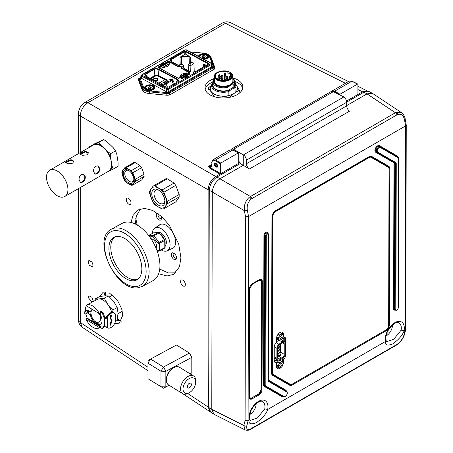 <?xml version="1.0" encoding="UTF-8"?>
<svg xmlns="http://www.w3.org/2000/svg" width="453" height="453" viewBox="0 0 453 453"><rect width="100%" height="100%" fill="white"/><g stroke="black" fill="none" stroke-linecap="round" stroke-linejoin="round"><path stroke-width="0.68" d="M180.594 281.59A3.477 1.937 -118.3 0 0 182.044 285.101A3.477 1.937 -118.3 0 0 184.614 286.126A3.477 1.937 -118.3 0 0 185.339 284.529A3.477 1.937 -118.3 0 0 183.895 281.019A3.477 1.937 -118.3 0 0 181.319 279.999A3.477 1.937 -118.3 0 0 180.594 281.59M126.291 199.801A3.477 1.937 -118.3 0 0 127.735 203.312A3.477 1.937 -118.3 0 0 130.311 204.337A3.477 1.937 -118.3 0 0 131.036 202.74A3.477 1.937 -118.3 0 0 129.586 199.229A3.477 1.937 -118.3 0 0 127.016 198.21A3.477 1.937 -118.3 0 0 126.291 199.801M93.092 265.152L92.372 266.794L89.292 265.288L88.159 262.094L88.879 260.458L91.959 261.964L93.092 265.152M130.985 222.429L133.04 215.452L138.069 209.949L144.535 208.363L152.78 210.481L161.568 216.5L169.354 225.266L178.697 244.008L180.911 257.706L179.473 266.823L173.561 274.388L167.021 275.973L158.669 273.765M140.515 208.895L136.347 216.075L135.311 223.997M159.75 269.127L168.397 272.927L175.707 272.791M214.416 78.471A18.93 10.544 -1.7 0 0 210.503 80.226A18.93 10.544 -1.7 0 0 204.96 87.973A18.93 10.544 -1.7 0 0 216.783 97.333A18.93 10.544 -1.7 0 0 237.264 94.592A18.93 10.544 -1.7 0 0 242.808 86.846A18.93 10.544 -1.7 0 0 232.802 77.927M212.814 81.993A18.93 10.544 -1.7 0 0 210.588 83.097A18.93 10.544 -1.7 0 0 205.181 89.405M99.751 296.545L102.588 292.831L109.513 293.085L117.31 300.039L121.71 308.861L122.746 315.305L119.292 323.153L114.547 323.685M116.636 320.101L121.262 321.245M92.004 302.253L88.159 297.423L88.879 295.781L91.959 297.287L93.092 300.481L92.627 301.919M105.204 292.089L103.867 295.9M351.868 81.246L349.212 81.098L352.123 81.212A0.544 0.311 116.5 0 0 351.868 81.246L334.659 91.183L339.954 94.241L357.542 84.082L351.868 81.246M357.927 84.303L357.542 84.082L357.927 84.303L357.927 94.026L358.306 94.247L362.519 91.812L367.689 91.155L357.927 86.274M331.664 91.347L332.168 90.945L334.659 91.183A0.544 0.334 120 0 0 334.274 91.846L332.762 91.415M337.932 93.958L334.274 91.846M339.954 94.241L339.569 94.904M346.534 101.047L358.306 94.247L357.927 94.054M80.272 187.559L80.272 322.491A6.506 3.754 180 0 1 78.522 319.926L78.522 319.926C78.528 323.006 79.773 325.458 82.265 327.281L80.272 322.491L147.984 367.241M222.315 23.103C224.982 21.568 227.729 21.421 230.554 22.667L225.407 23.335A6.506 3.754 60 0 0 222.315 23.103L84.824 102.486A6.506 3.754 60 0 1 87.916 102.718C83.222 105.894 80.674 110.306 80.272 115.957A6.506 3.754 180 0 1 78.522 113.397L78.522 153.601M210.288 411.89L208.131 406.992L208.131 189.779C208.567 184.144 211.115 179.728 215.775 176.54L219.988 174.105L209.875 168.267A0.544 0.334 120 0 0 210.26 167.604L220.373 173.442L219.988 174.105L240.05 162.525M268.318 381.075L268.657 380.877M238.725 162.876L239.11 163.069L238.725 162.848L238.725 153.125L238.346 152.904L220.753 163.057L220.373 163.72L220.373 173.442M211.885 162.219A0.544 0.311 0 0 0 211.868 162.65L211.868 164.66M211.727 162.44L212.967 159.762L215.458 160.005A0.544 0.334 120 0 0 215.073 160.662C213.131 159.773 212.066 160.436 211.868 162.65M238.725 153.125L232.666 150.068L230.011 149.92L232.921 150.034A0.544 0.311 116.5 0 0 232.666 150.068L215.458 160.005L220.753 163.057M209.875 168.267L208.335 166.494L210.804 166.744L211.727 164.513A0.544 0.311 0 0 0 211.868 164.728C211.834 166.296 211.296 167.259 210.26 167.604L208.335 166.494L211.727 164.535A0.544 0.311 0 0 1 211.868 164.303M217.548 166.138C218.12 164.207 213.765 161.511 214.337 164.15C213.765 166.075 218.12 168.771 217.548 166.138M139.507 78.001A4.162 2.316 -1.7 0 0 138.459 80.09L142.095 89.711A9.202 5.125 -1.7 0 0 149.213 93.539L166.619 95.209A4.162 2.316 -1.7 0 0 170.413 94.501L213.674 69.524A4.162 2.316 -1.7 0 0 214.807 67.389L211.172 57.763A9.202 5.125 -1.7 0 0 209.563 55.793M214.575 68.76L213.776 66.648M214.869 69.547L214.807 67.389M242.672 88.29A18.93 10.544 -1.7 0 0 234.609 81.342M165.22 179.133L167.253 178.827L173.912 182.955L175.832 185.464L179.161 194.428L179.161 197.078L175.832 201.919L174.841 202.389M140.764 180.447L141.721 179.977L143.986 176.681L143.986 174.031L141.721 167.933L139.801 165.419L135.266 162.61L133.256 162.882M152.638 198.029A9.281 5.357 60 0 1 152.638 190.453A9.281 5.357 60 0 1 158.329 189.954A9.281 5.357 60 0 1 164.003 197.015A9.281 5.357 60 0 1 164.881 201.302A9.281 5.357 60 0 1 160.022 205.821A9.281 5.357 60 0 1 152.638 198.029M158.918 190.322A7.684 4.434 -120 0 0 155.707 190.164A7.684 4.434 -120 0 0 154.745 197.293A7.684 4.434 -120 0 0 163.386 203.465A7.684 4.434 -120 0 0 164.852 200.605M162.027 189.983A12.605 7.276 60 0 1 163.85 192.248L167.367 201.308A12.605 7.276 60 0 1 167.367 203.731L165.413 206.347A11.58 6.687 -120 0 0 165.413 196.891A11.58 6.687 -120 0 0 158.318 188.063A11.58 6.687 -120 0 0 151.228 188.697L153.176 186.087A12.605 7.276 60 0 1 155 185.923L162.027 189.983L174.048 183.04M163.85 192.248L175.787 185.351M149.666 193.516A12.605 7.276 60 0 1 149.666 191.087L151.228 188.697A11.58 6.687 -120 0 0 151.228 198.154A11.58 6.687 -120 0 0 158.318 206.981L155 204.841A12.605 7.276 60 0 1 153.176 202.576L149.666 193.516M163.85 208.737A12.605 7.276 60 0 1 162.027 208.895L158.318 206.981A11.58 6.687 -120 0 0 165.413 206.347L163.85 208.737L175.951 201.749M153.176 186.087L166.325 178.499M155 185.923L167.27 178.839M167.367 201.308L179.184 194.484M167.367 203.731L179.292 196.851M121.948 171.545A9.553 5.515 -120 0 0 121.88 172.599A9.553 5.515 -120 0 0 121.948 173.731L124.473 180.237A9.553 5.515 -120 0 0 126.11 182.276L128.544 183.788A8.862 5.113 -120 0 0 133.969 183.301A8.862 5.113 -120 0 0 134.807 180.169A8.862 5.113 -120 0 0 133.969 176.07A8.862 5.113 -120 0 0 128.544 169.32L126.11 167.808A9.553 5.515 -120 0 0 124.473 167.955L121.948 171.545M123.216 173.476A7.537 4.354 60 0 1 128.544 170.396A7.537 4.354 60 0 1 133.873 179.631A7.537 4.354 60 0 1 128.544 182.706A7.537 4.354 60 0 1 123.216 173.476M128.952 170.651A6.433 3.715 -120 0 0 126.177 170.492A6.433 3.715 -120 0 0 124.779 173.476A6.433 3.715 -120 0 0 127.627 179.994A6.433 3.715 -120 0 0 132.61 181.63A6.433 3.715 -120 0 0 133.856 179.15M135.39 180.402A9.553 5.515 -120 0 0 135.322 179.269L132.797 172.763A9.553 5.515 -120 0 0 131.16 170.724L128.544 169.32A8.862 5.113 -120 0 0 123.12 169.801A8.862 5.113 -120 0 0 123.12 177.038A8.862 5.113 -120 0 0 128.544 183.788L131.16 185.192A9.553 5.515 -120 0 0 132.797 185.045L135.322 181.455A9.553 5.515 -120 0 0 135.39 180.402M131.432 173.046A6.183 3.567 -120 0 0 133.023 175.804M131.16 170.724L140.051 165.588M141.613 167.672L132.797 172.763M135.322 179.269L144.054 174.229M144.15 176.359L135.322 181.455M132.797 185.045L141.812 179.841M124.473 167.955L134.303 162.276M135.192 162.565L126.11 167.808M190.084 373.821L191.806 372.898L190.141 373.861M169.065 385.237L163.499 388.232L168.986 385.186M191.806 372.898L191.806 357.355L165.86 371.324L165.86 386.868L160.968 386.766L160.968 371.222L147.984 363.187L147.984 378.731L163.499 388.232M165.86 371.324L160.968 371.222L163.499 367.038L189.445 353.068L176.46 345.027L148.154 360.362L147.984 363.187L150.515 358.997L163.499 367.038L165.86 371.324M166.478 378.697A8.669 5.176 -58.2 0 1 172.989 368.181M189.445 353.068L191.806 357.355M46.75 179.852A15.142 8.743 -120 0 0 54.173 193.459A15.142 8.743 -120 0 0 64.802 196.489A15.142 8.743 -120 0 0 67.712 186.902A15.142 8.743 -120 0 0 60.289 173.295A15.142 8.743 -120 0 0 49.66 170.266A15.142 8.743 -120 0 0 46.75 179.852M64.802 196.489L108.397 171.325A15.142 8.743 -120 0 0 111.308 161.732L110.679 157.893L110.657 153.663L107.089 151.189L101.251 145.6L98.913 142.423L89.694 146.613L89.677 147.163M99.836 168.357C99.892 170.73 98.935 172.548 96.965 173.793L95.124 174.133L93.714 171.885C93.375 169.411 94.037 167.502 95.713 166.155L97.882 165.928L99.836 168.357M85.306 176.744C85.362 179.122 84.405 180.934 82.435 182.185L80.594 182.519L79.184 180.277C78.845 177.803 79.507 175.889 81.183 174.547L83.352 174.32L85.306 176.744M94.887 174.026L96.461 173.624C98.443 172.378 99.405 170.566 99.354 168.193L97.633 165.86M88.431 153.08L85.475 151.942L81.308 153.42L80.039 154.462M73.896 161.466L70.945 160.334L66.772 161.812L65.509 162.854M80.357 182.417L81.931 182.015C83.913 180.77 84.875 178.958 84.824 176.585L83.103 174.246M72.661 163.188L73.879 161.149L71.098 159.694L66.67 161.172L65.34 162.548L68.08 163.743L72.661 163.188M87.191 154.796L88.414 152.763L85.628 151.302L81.2 152.78L79.875 154.162L82.616 155.356L87.191 154.796M91.398 145.911A15.753 9.094 -120 0 0 91.081 146.347M108.188 171.444L113.182 169.094L111.936 165.571L111.308 161.732A15.142 8.743 -120 0 0 104.173 148.391A15.142 8.743 -120 0 0 93.692 144.869A15.142 8.743 -120 0 0 93.256 145.096L49.66 170.266M101.251 145.6A15.753 9.094 -120 0 0 95.979 143.828M110.679 157.893A15.753 9.094 -120 0 0 107.089 151.189M110.255 170.504A15.753 9.094 -120 0 0 111.936 165.571M89.694 146.613L94.586 143.788L103.805 139.592L107.367 142.066L113.21 147.655L115.549 150.838L116.795 154.36L118.052 162.038L118.08 166.268L113.182 169.094M110.657 153.663L115.549 150.838M98.913 142.423L103.805 139.592M249.507 197.066A2.163 1.127 52.8 0 1 251.115 199.11C247.995 201.913 246.726 205.588 247.304 210.13A2.163 0.923 168.8 0 1 244.343 210.611C243.867 205.073 245.588 200.56 249.507 197.066L395.418 112.74L396.364 112.282L401.505 112.644C402.796 112.627 405.582 118.539 405.073 118.59L406.25 125.079L405.775 329.178L404.546 334.342A2.163 1.529 -166.4 0 1 403.929 335.124L405.135 330.129L405.746 329.388M405.141 330.129L405.616 125.894L404.433 119.411A2.163 0.906 -10.3 0 0 405.073 118.59M245.158 429.959L243.839 425.463A2.163 1.506 14.4 0 0 246.794 425.837C246.2 429.104 247.463 430.14 250.577 428.94L397.06 344.371C400.526 341.766 402.813 338.685 403.929 335.124M386.092 340.039L385.52 341.443A13.46 7.752 -59.9 0 1 385.282 339.133A13.46 7.752 -59.9 0 1 394.829 322.661A13.46 7.752 -59.9 0 1 404.319 328.142A13.46 7.752 -59.9 0 1 404.07 330.735L401.137 330.152A11.297 6.506 120.1 0 0 401.313 328.165A11.297 6.506 120.1 0 0 398.855 322.932C396.177 319.994 385.248 330.311 385.916 338.249L386.092 340.039M386.115 340.367L386.403 341.755L393.77 339.223L401.137 330.152M249.733 418.765L249.161 420.169A13.46 7.752 -59.9 0 1 248.924 417.859A13.46 7.752 -59.9 0 1 258.465 401.386A13.46 7.752 -59.9 0 1 267.961 406.868A13.46 7.752 -59.9 0 1 267.712 409.461L264.779 408.878A11.297 6.506 120.1 0 0 264.954 406.89A11.297 6.506 120.1 0 0 262.497 401.658C259.818 398.719 248.89 409.036 249.558 416.975L249.733 418.765M249.756 419.093L250.045 420.48L257.412 417.949L264.779 408.878M250.577 428.94A2.163 1.427 -115.1 0 1 250.011 429.614L250.011 429.614C248.737 430.373 247.1 430.48 245.101 429.931L213.924 414.252L211.772 409.353L243.839 425.463L245.09 420.605L248.091 420.797L249.161 420.169M267.712 409.461L385.52 341.443M404.07 330.735L405.135 330.129M346.681 102.129L363.895 92.186L369.206 91.602L372.626 93.465L401.505 112.644M396.364 112.282A2.163 1.353 67.9 0 1 397.598 114.535L396.851 114.903A2.163 1.251 -120 0 0 395.418 112.74L367.009 93.867L346.67 105.611M367.009 93.867L372.349 93.301M213.924 414.252L210.894 412.366L208.765 407.479L209.275 190.26C209.773 184.665 212.332 180.254 216.942 177.027L240.294 163.55L239.58 162.01L238.725 161.438M208.765 407.479L211.772 409.353L212.281 192.004C212.819 186.426 215.373 182.021 219.948 178.776L250.413 196.46A2.163 1.251 -120 0 1 251.84 198.624L251.115 199.11M231.03 149.609L231.579 149.043L233.572 149.247L243.267 154.875L243.244 165.322L219.948 178.771L216.942 177.027M346.67 105.877L346.681 102.236C346.511 100.062 345.565 98.295 343.838 96.942L243.38 154.937C245.232 156.223 246.245 157.944 246.426 160.119L246.421 163.754L346.67 105.877C346.839 108.052 347.785 109.819 349.512 111.172L249.467 168.935L240.294 163.55M343.736 96.874L333.334 91.648L331.2 91.529L231.579 149.043M249.467 168.935C247.615 167.655 246.596 165.928 246.421 163.754M245.09 420.605L245.566 216.806L248.572 216.562L248.097 420.797L246.794 425.837M247.304 210.13L248.572 216.562L405.616 125.894L406.25 125.079M389.014 169.043L389.014 168.692A4.87 2.803 120.1 0 0 388.017 166.466L371.086 156.693A0.544 0.442 -60 0 0 371.743 156.449L388.668 166.217A5.408 3.114 -59.9 0 1 389.778 168.692L389.416 324.484A5.408 3.114 -59.9 0 1 385.582 331.098A0.544 0.311 -120 0 0 385.203 330.435M385.582 331.098L292.321 384.942A5.408 3.114 -59.9 0 1 289.62 385.214L272.695 375.441A5.408 3.114 -59.9 0 1 271.579 372.972L271.942 217.18A0.544 0.311 0.1 0 0 272.1 216.959C272.332 214.354 273.521 212.304 275.667 210.809A0.544 0.311 -120 0 0 275.781 210.56L369.042 156.715A0.544 0.311 -120 0 1 368.929 156.965L371.086 156.693L388.017 166.466A4.87 2.803 120.1 0 0 388.011 166.466L388.011 166.466A0.544 0.442 -60 0 0 388.668 166.217M271.579 372.972A0.544 0.311 0.1 0 0 271.738 372.751L272.576 374.75A4.87 2.803 120.1 0 0 272.581 374.75L289.507 384.523A4.87 2.803 120.1 0 0 291.936 384.28L292.208 384.121M283.165 396.675A3.777 2.174 -59.9 0 1 281.908 396.59A0.544 0.442 120 0 1 282.553 396.341L283.346 396.777A3.216 1.852 -59.9 0 1 283.346 396.777A0.544 0.442 -60 0 0 283.991 396.528A2.678 1.54 120.1 0 0 286.053 395.809A2.678 1.54 120.1 0 0 287.225 393.119A2.678 1.54 120.1 0 0 286.675 391.896L268.72 381.528A2.735 1.574 -59.9 0 1 268.159 380.282A0.544 0.311 0.1 0 0 268.318 380.061L268.657 234.603L268.08 233.42L267.315 232.95A2.152 1.24 120.1 0 0 265.651 233.51A2.152 1.24 120.1 0 0 264.694 235.685L264.348 385.095A2.152 1.24 120.1 0 0 264.79 386.081L282.553 396.341A3.233 1.863 120.1 0 0 282.576 396.352A3.233 1.863 120.1 0 0 282.729 396.42M268.72 381.528A0.544 0.442 -60 0 0 268.618 380.843L286.568 391.211A3.216 1.852 -59.9 0 1 286.59 391.222L268.476 380.741M286.675 391.896A0.544 0.442 -60 0 0 286.568 391.211L287.383 392.898C286.828 395.786 285.486 397.083 283.363 396.783L264.79 386.081A0.544 0.442 120 0 0 264.144 386.33A2.695 1.552 -59.9 0 1 263.589 385.101A0.544 0.311 -179.9 0 1 264.348 385.095L265.135 385.543A0.544 0.311 0.1 0 0 265.894 385.537A1.597 0.917 120.1 0 0 266.222 386.267L283.991 396.528M268.21 380.248A2.191 1.263 120.1 0 0 268.601 380.837A2.191 1.263 120.1 0 0 268.618 380.843L268.601 380.837M258.725 393.889A3.771 2.169 -59.9 0 1 258.38 394.116L251.653 398L258.606 394.252A3.777 2.174 120.1 0 0 261.285 389.631L261.54 281.466A3.777 2.174 120.1 0 0 260.741 279.728L259.139 279.954A0.544 0.311 -120 0 0 259.252 279.705A4.315 2.486 -59.9 0 1 262.298 281.466L262.044 389.631A0.544 0.311 -179.9 0 1 261.285 389.631L261.053 389.501A3.771 2.169 -59.9 0 1 261.03 389.92L261.285 281.766L260.622 280.288L259.003 280.452L252.281 284.331L249.988 288.284L249.733 396.454L249.371 396.239M258.357 394.104A0.544 0.311 60 0 0 258.38 394.116L258.606 394.252A0.544 0.311 -120 0 1 258.98 394.914L252.259 398.799A0.544 0.311 -120 0 0 251.879 398.136A3.777 2.174 120.1 0 1 249.971 398.312L249.371 396.817A0.544 0.311 0.1 0 1 249.212 397.038L249.467 288.872A4.315 2.486 -59.9 0 1 252.525 283.589L259.252 279.705M261.245 281.307A0.544 0.311 -179.9 0 1 261.307 281.336L261.053 389.501A0.544 0.311 0.1 0 0 261.03 389.489M260.628 279.677A3.771 2.169 -59.9 0 1 261.307 281.336L261.54 281.466A0.544 0.311 0.1 0 0 262.298 281.466M251.602 397.96A0.544 0.311 60 0 0 251.653 398A3.771 2.169 -59.9 0 1 249.869 398.238M249.405 397.292A3.228 1.857 120.1 0 0 250.073 397.638M395.254 310.016A2.695 1.552 -59.9 0 1 393.606 308.787L393.951 163.329A1.631 0.94 120.1 0 0 393.612 162.587A0.544 0.442 120 0 1 394.263 162.333A2.174 1.251 -59.9 0 1 394.705 163.329L394.365 308.787A2.152 1.24 120.1 0 0 394.823 309.778L395.611 310.209A2.135 1.229 -59.9 0 1 395.158 309.229L395.497 163.771A2.191 1.263 120.1 0 0 395.05 162.769L377.094 152.406A0.544 0.442 -60 0 0 377.745 152.157L395.695 162.519A2.735 1.574 -59.9 0 1 396.256 163.771L395.916 309.229A1.597 0.917 120.1 0 0 397.043 309.875A1.597 0.917 120.1 0 0 398.17 307.927L398.521 158.51A1.597 0.917 120.1 0 0 398.193 157.786A0.544 0.442 -60 0 0 398.091 157.095A2.135 1.229 -59.9 0 1 398.102 157.106A2.135 1.229 -59.9 0 1 398.527 158.074L398.527 158.51A0.544 0.311 0.1 0 0 398.527 158.074L398.402 158.001M393.951 163.329A0.544 0.311 -179.9 0 1 394.705 163.329L395.497 163.771A0.544 0.311 0.1 0 0 396.256 163.771M283.057 364.376A4.983 2.871 120.1 0 0 283.459 362.27L283.47 359.637A4.456 2.565 120.1 0 0 285.69 354.886L285.73 339.32A4.456 2.565 120.1 0 0 284.812 337.287A4.456 2.565 120.1 0 0 283.521 337.128L283.527 334.495A4.983 2.871 120.1 0 0 282.502 332.219A4.983 2.871 120.1 0 0 280.011 332.468A4.983 2.871 120.1 0 0 276.477 338.567A3.771 2.174 120.1 0 0 277.072 339.263A3.771 2.174 120.1 0 0 277.859 339.439M387.836 166.364A4.87 2.803 -59.9 0 1 388.731 167.808M289.178 383.714A0.544 0.442 120 0 0 289.291 384.399L272.547 374.733M272.196 374.41A0.544 0.442 120 0 1 272.253 373.935L272.253 373.935A4.326 2.492 120.1 0 1 271.817 373.549A4.326 2.492 120.1 0 0 272.253 373.935L273.227 374.501M282.338 338.414L283.833 339.28L283.827 341.183M283.833 339.28A3.245 1.869 120.1 0 0 283.165 337.802A3.245 1.869 120.1 0 0 282.74 337.661M278.855 340.016L276.472 341.879M274.218 360.367A3.245 1.869 120.1 0 0 274.699 360.916A3.245 1.869 120.1 0 0 275.922 360.945L278.131 360.118M281.404 333.334A3.771 2.174 120.1 0 0 280.86 332.734A3.771 2.174 120.1 0 0 279.801 332.598L281.851 333.782L279.705 335.022L278.17 334.133M281.336 361.109A3.771 2.174 120.1 0 0 278.844 360.73A3.771 2.174 120.1 0 0 276.421 364.076M276.477 338.567L276.472 342.253A4.456 2.565 120.1 0 0 274.246 346.998L274.218 360.463A4.456 2.565 120.1 0 0 275.13 362.496A4.456 2.565 120.1 0 0 276.421 362.655L276.415 366.335A3.771 2.174 120.1 0 0 277.797 367.207M277.666 348.402A0.657 0.379 -59.9 0 1 277.859 348.725L277.666 349.116M280.35 355.429A0.657 0.379 -59.9 0 1 279.688 355.146A0.657 0.379 -59.9 0 1 280.515 355.146M280.447 354.535L278.805 353.583A0.657 0.379 120.1 0 0 278.142 354.722L279.784 355.673M280.469 349.291L280.124 349.49A0.657 0.379 -59.9 0 1 280.13 348.414A0.657 0.379 -59.9 0 1 280.594 348.68L280.594 349.082M280.526 348.991A0.657 0.379 -59.9 0 1 280.362 349.28M280.458 348.385L278.822 347.428A0.657 0.379 120.1 0 0 278.159 348.567L279.801 349.518M277.706 354.58L277.655 354.546A0.657 0.379 -59.9 0 1 277.649 355.424M277.678 357.961L279.371 358.94A2.961 1.704 -59.9 0 1 278.255 358.918A2.961 1.704 -59.9 0 1 277.644 357.564L277.666 348.21A2.961 1.704 -59.9 0 1 279.405 344.835L281.755 343A2.961 1.704 -59.9 0 1 282.117 342.751A2.961 1.704 -59.9 0 1 283.595 342.61A2.961 1.704 -59.9 0 1 284.201 343.957L282.123 342.751M282.474 341.596A3.528 2.033 120.1 0 0 282.038 341.89L278.98 344.28A3.528 2.033 120.1 0 0 276.908 348.306L276.885 358.346A3.528 2.033 120.1 0 0 277.61 359.959A3.528 2.033 120.1 0 0 278.94 359.988L281.998 358.844A3.528 2.033 120.1 0 0 284.937 354.32L284.965 343.034A3.528 2.033 120.1 0 0 284.241 341.42A3.528 2.033 120.1 0 0 282.474 341.596M280.475 346.217L280.13 346.415A0.657 0.379 -59.9 0 1 280.135 345.339A0.657 0.379 -59.9 0 1 280.6 345.605L280.6 346.001M280.537 345.916A0.657 0.379 -59.9 0 1 280.367 346.2M280.464 352.366L280.118 352.564A0.657 0.379 -59.9 0 1 280.124 351.494A0.657 0.379 -59.9 0 1 280.588 351.76L280.588 352.157M280.52 352.072A0.657 0.379 -59.9 0 1 280.356 352.355M280.452 351.46L278.81 350.509A0.657 0.379 120.1 0 0 278.153 351.647L279.79 352.598M277.712 351.505L277.661 351.471A0.657 0.379 -59.9 0 1 277.848 351.8L277.661 352.196M280.583 352.185L284.178 354.269A2.961 1.704 -59.9 0 1 281.721 358.063L277.91 355.854A2.961 1.704 120.1 0 0 278.935 355.18M279.75 354.133A2.961 1.704 120.1 0 0 280.35 352.434M280.373 351.415L280.379 349.342M280.384 348.34L280.39 346.268M280.39 345.26L280.39 344.065M284.178 354.269L284.201 343.957M279.371 358.94L281.721 358.063M387.105 332.683L387.1 335.305A8.703 5.011 120.1 0 0 392.485 324.999M386.205 335.645L387.1 335.305M250.747 411.409L250.741 414.031A8.703 5.011 120.1 0 0 256.126 403.725M249.846 414.37L250.741 414.031M260.622 280.288L259.575 279.744M249.733 396.454C249.863 397.983 250.622 398.419 252.015 397.768L258.737 393.884L261.03 389.931M280.905 338.385A1.54 0.889 120.1 0 0 281.913 337.026A1.54 0.889 120.1 0 0 281.681 335.798A1.54 0.889 120.1 0 0 280.911 335.871A1.54 0.889 120.1 0 0 279.903 337.23A1.54 0.889 120.1 0 0 280.135 338.459A1.54 0.889 120.1 0 0 280.905 338.385M283.148 335.254L282.23 333.816L280.067 332.559M277.819 334.614L279.325 335.492L278.923 336.953A3.245 1.869 120.1 0 0 280.905 339.773A3.245 1.869 120.1 0 0 282.893 337.304L283.204 335.792M283.295 335.843A3.584 2.061 120.1 0 0 283.295 335.339M279.184 340.022L279.694 340.316L281.84 339.076A3.584 2.061 120.1 0 0 282.219 338.606L282.893 337.304A3.245 1.869 120.1 0 0 282.899 334.659A3.245 1.869 120.1 0 0 280.917 334.484A3.245 1.869 120.1 0 0 278.923 336.953L278.25 338.255L276.63 337.315M279.705 335.022A3.584 2.061 120.1 0 0 279.325 335.492M276.545 337.768L278.25 338.753L279.314 340.282L276.528 338.663M280.843 366.154A1.54 0.889 120.1 0 0 281.851 364.801A1.54 0.889 120.1 0 0 281.619 363.566A1.54 0.889 120.1 0 0 280.849 363.64A1.54 0.889 120.1 0 0 279.841 364.999A1.54 0.889 120.1 0 0 280.073 366.228A1.54 0.889 120.1 0 0 280.843 366.154M283.085 363.023L282.836 362.428A3.245 1.869 120.1 0 0 280.849 362.253A3.245 1.869 120.1 0 0 278.861 364.722A3.245 1.869 120.1 0 0 280.837 367.542A3.245 1.869 120.1 0 0 282.831 365.073A3.245 1.869 120.1 0 0 282.836 362.428L282.162 361.585A3.584 2.061 120.1 0 0 281.789 361.551L279.637 362.791A3.584 2.061 120.1 0 0 279.263 363.261L278.182 366.024L276.415 364.999M277.355 362.157L279.263 363.261M279.739 360.367L281.789 361.551M279.637 362.791L277.729 361.687M282.162 361.585L279.999 360.333M282.117 366.358L283.136 363.561M283.227 363.612A3.584 2.061 120.1 0 0 283.233 363.108M279.122 367.791L279.626 368.085L281.732 366.822M281.772 366.845A3.584 2.061 120.1 0 0 282.151 366.375M276.415 365.503L278.182 366.528L279.252 368.051L276.46 366.432M282.547 334.195L282.547 333.929A4.983 2.871 120.1 0 0 281.964 332.021M276.421 362.655L275.441 362.083A4.456 2.565 120.1 0 1 274.694 362.117M276.415 366.335A4.983 2.871 120.1 0 0 277.434 368.612A4.983 2.871 120.1 0 0 281.336 367.213M276.993 368.244A4.983 2.871 120.1 0 0 278.884 367.836M282.474 361.958A4.983 2.871 120.1 0 0 282.485 361.698L282.491 359.065A4.456 2.565 120.1 0 0 283.821 357.349M283.47 359.637L282.491 359.065M284.739 341.97L284.75 338.753A4.456 2.565 120.1 0 0 284.269 337.094M283.521 337.128L283.051 336.856M371.2 157.384A4.326 2.492 120.1 0 0 369.036 157.599L275.775 211.443A4.326 2.492 120.1 0 0 272.712 216.738L272.344 372.53A4.326 2.492 120.1 0 0 273.233 374.501A4.326 2.492 120.1 0 0 273.233 374.506L290.158 384.274A4.326 2.492 120.1 0 0 292.321 384.059L385.582 330.22A4.326 2.492 120.1 0 0 388.651 324.926L389.014 169.133A4.326 2.492 120.1 0 0 388.125 167.157L370.22 156.817A4.326 2.492 120.1 0 0 369.671 156.63A4.326 2.492 120.1 0 1 370.22 156.817A0.544 0.442 120 0 1 370.594 156.528M387.145 166.591L388.125 167.157L387.145 166.585A4.326 2.492 120.1 0 0 387.145 166.585L370.22 156.817L387.145 166.585A4.326 2.492 120.1 0 0 387.145 166.591A4.326 2.492 120.1 0 0 387.145 166.585A0.544 0.442 120 0 1 387.779 166.33M215.226 163.935A1.563 0.9 -120 0 0 216.104 166.115A1.563 0.9 -120 0 0 217.372 165.56A1.563 0.9 -120 0 0 216.058 163.578A1.563 0.9 -120 0 0 215.226 163.935L216.058 163.578M215.147 162.978A2.271 1.314 -120 0 0 215.062 165.475A2.271 1.314 -120 0 0 217.344 166.953M216.183 163.629A1.353 0.781 -120 0 0 216.421 164.864A1.353 0.781 -120 0 0 217.372 165.69M216.268 164.835L215.441 165.311L216.483 166.325L217.31 165.849L216.268 164.835M174.682 259.694A3.788 2.106 61.7 0 1 171.71 256.46A3.788 2.106 61.7 0 1 172.14 252.933A3.788 2.106 61.7 0 1 173.182 252.848A3.788 2.106 61.7 0 1 176.16 256.075A3.788 2.106 61.7 0 1 175.73 259.603A3.788 2.106 61.7 0 1 174.682 259.694M160.747 215.781A3.788 2.106 61.7 0 1 160.634 220.016A3.788 2.106 61.7 0 1 159.592 220.101A3.788 2.106 61.7 0 1 156.613 216.874A3.788 2.106 61.7 0 1 157.044 213.346A3.788 2.106 61.7 0 1 157.451 213.216M158.81 225.52A13.499 7.514 61.7 0 1 163.703 224.269A13.499 7.514 61.7 0 1 174.682 236.828A13.499 7.514 61.7 0 1 171.602 248.788M135.781 218.465L137.225 225.028M113.018 295.367A9.468 5.272 -118.3 0 0 110.911 296.166M119.802 312.678A9.468 5.272 -118.3 0 0 122.117 310.35M105.283 292.089L105.283 295.786M117.367 319.048L120.928 321.256M161.257 249.926A12.978 7.225 -118.3 0 0 165.747 251.205A12.978 7.225 -118.3 0 0 167.134 250.837A12.978 7.225 -118.3 0 0 168.329 237.412A12.978 7.225 -118.3 0 0 156.67 227.389A12.978 7.225 -118.3 0 0 154.835 227.995A12.978 7.225 -118.3 0 0 152.361 233.442M167.134 250.837L173.284 248.012A13.403 7.463 -118.3 0 0 173.397 247.961M163.227 238.029A7.373 4.105 -118.3 0 0 160.872 234.999M159.881 233.725A7.525 4.19 61.7 0 1 164.405 239.495M165.102 242.315A7.525 4.19 61.7 0 1 165.119 243.708M165.141 245.685A7.525 4.19 -118.3 0 0 165.351 238.233A7.525 4.19 -118.3 0 0 159.252 232.406M160.957 224.212A13.403 7.463 -118.3 0 0 160.583 224.422L154.835 227.995M173.941 253.182A2.752 1.535 -118.3 0 0 173.697 253.267A2.752 1.535 -118.3 0 0 173.516 256.138A2.752 1.535 -118.3 0 0 175.968 258.216A2.752 1.535 -118.3 0 0 176.308 258.114A2.752 1.535 -118.3 0 0 176.511 257.961M158.363 213.873A2.752 1.535 -118.3 0 0 158.539 216.794A2.752 1.535 -118.3 0 0 160.872 218.629A2.752 1.535 -118.3 0 0 161.217 218.527A2.752 1.535 -118.3 0 0 161.421 218.374M159.167 225.3A13.947 7.763 61.7 0 1 159.377 224.994M126.381 222.072A32.537 18.114 -118.3 0 0 122.344 223.272L111.455 229.133A32.537 18.114 61.7 0 1 115.498 227.933A32.537 18.114 61.7 0 1 144.496 252.536A32.537 18.114 61.7 0 1 142.304 286.426L153.188 280.566A32.537 18.114 -118.3 0 0 155.379 246.675A32.537 18.114 -118.3 0 0 126.381 222.072M133.811 280.764A24.156 13.454 -118.3 0 0 136.812 279.869A24.156 13.454 -118.3 0 0 138.442 254.705A24.156 13.454 -118.3 0 0 116.908 236.432A24.156 13.454 -118.3 0 0 113.907 237.327A24.156 13.454 -118.3 0 0 112.282 262.491A24.156 13.454 -118.3 0 0 133.811 280.764M114.892 236.885A24.156 13.454 -118.3 0 0 114.592 262.344A24.156 13.454 -118.3 0 0 135.713 279.739A24.156 13.454 -118.3 0 0 137.723 279.291M159.399 250.894L159.167 251.019A1.036 0.578 -118.3 0 0 159.297 250.979A1.036 0.578 -118.3 0 0 159.513 250.492A1.036 0.589 179.3 0 1 158.046 250.475L157.955 243.306L152.769 236.63A1.036 0.838 -95.5 0 1 153.165 235.266L158.482 232.406L153.38 232.893L148.612 235.464M149.705 236.925L152.769 236.63L153.873 235.69L159.06 242.372L157.955 243.306A1.036 0.589 -0.7 0 0 159.422 243.323A1.036 0.578 -118.3 0 0 159.06 242.372L164.377 239.507A1.036 0.578 61.7 0 1 164.739 240.464A1.036 0.589 -0.7 0 0 165.073 240.022L165.158 247.191A1.036 0.589 -0.7 0 1 164.83 247.627L164.739 240.464L159.422 243.323L159.513 250.492L164.83 247.627A1.036 0.578 61.7 0 1 164.615 248.119A1.036 0.578 61.7 0 1 164.484 248.153M155.996 248.063A5.408 3.012 -118.3 0 0 155.509 242.366A5.408 3.012 -118.3 0 0 151.025 238.827M158.629 251.07L159.167 251.019A1.036 0.838 -95.5 0 1 158.046 250.475L156.993 250.577M148.788 235.69L153.165 235.266A1.036 0.578 -118.3 0 1 153.873 235.69L159.666 232.723A1.036 1.036 0 0 0 158.743 232.327A1.036 0.838 -95.5 0 0 158.482 232.406A1.036 0.578 61.7 0 1 159.19 232.831L164.377 239.507L164.852 239.399A1.036 1.036 0 0 1 165.073 240.022M190.753 383.215A2.752 1.642 121.8 0 0 187.927 384.744A2.752 1.642 121.8 0 0 187.893 387.915A2.752 1.642 121.8 0 0 187.933 387.938A2.752 1.642 121.8 0 0 190.758 386.409A2.752 1.642 121.8 0 0 190.792 383.238A2.752 1.642 121.8 0 0 190.753 383.215M193.782 378.153A8.652 5.17 -58.2 0 1 195.656 382.689A8.652 5.17 -58.2 0 1 189.575 392.513A8.652 5.17 -58.2 0 1 184.903 393.006A8.652 5.17 -58.2 0 1 184.835 383.051A8.652 5.17 -58.2 0 1 193.782 378.153M189.575 392.513L188.437 393.17A10.385 6.2 -58.2 0 1 182.836 393.759A10.385 6.2 -58.2 0 1 182.701 393.674A10.385 6.2 -58.2 0 1 182.819 381.698A10.385 6.2 -58.2 0 1 193.488 375.933A10.385 6.2 -58.2 0 1 193.629 376.018A10.385 6.2 -58.2 0 1 195.736 381.381L195.656 382.689M168.675 384.988A10.385 6.2 -58.2 0 1 168.533 384.908A10.385 6.2 -58.2 0 1 166.427 379.54A10.385 6.2 -58.2 0 1 173.726 367.751A10.385 6.2 -58.2 0 1 179.326 367.168A10.385 6.2 -58.2 0 1 179.467 367.247A10.385 6.2 -58.2 0 1 179.603 367.338M166.427 379.54L166.511 378.232A8.652 5.17 -58.2 0 1 172.593 368.408L173.726 367.751M150.504 88.369L150.028 86.795L148.454 87.061A1.625 0.906 -1.7 0 0 149.184 88.562A1.625 0.906 -1.7 0 0 150.753 88.295L150.804 88.267M150.753 88.295A1.625 0.906 -1.7 0 0 151.177 87.412L150.475 87.52L150.169 86.959M146.659 88.958A3.669 2.044 178.3 0 1 147.208 86.183A3.669 2.044 178.3 0 1 152.202 86.183A3.669 2.044 178.3 0 1 152.621 88.782A3.669 2.044 178.3 0 1 147.01 89.179A3.669 2.044 178.3 0 1 146.659 88.958L147.921 89.875A2.152 1.2 -1.7 0 0 148.125 90.005A2.152 1.2 -1.7 0 0 148.324 90.102M151.025 90.022L151.025 90.022A2.152 1.2 -1.7 0 0 151.421 89.773L152.621 88.782M150.198 87.956A2.152 1.2 -1.7 0 0 148.488 88.142M151.177 87.412A1.625 0.906 -1.7 0 0 150.028 86.795A1.625 0.906 -1.7 0 0 148.454 87.061M148.188 88.154L149.048 88.567M148.431 87.882L148.408 87.253L148.097 87.916L148.408 87.253M150.203 88.063L148.442 88.363M151.047 88.069L151.03 87.418M200.067 57.22A3.669 2.044 178.3 0 1 201.659 54.819A3.669 2.044 178.3 0 1 206.16 55.028A3.669 2.044 178.3 0 1 206.579 57.627A3.669 2.044 178.3 0 1 202.451 58.499M202.146 56.999L203.006 57.412M202.389 56.727L202.372 56.104L202.055 56.767L202.372 56.104M205.022 57.372L203.822 56.868L203.793 55.764L202.616 55.962L202.4 57.208M203.822 56.868L202.65 57.067M204.711 57.146A1.625 0.906 -1.7 0 0 205.135 56.263A1.625 0.906 -1.7 0 0 202.412 55.912A1.625 0.906 -1.7 0 0 203.142 57.412A1.625 0.906 -1.7 0 0 204.711 57.146L204.762 57.112M205.005 56.914L205.135 56.263M205.09 56.812L205.079 56.455M168.148 61.37L168.703 61.03L168.148 61.37M159.094 67.871L158.754 66.795M198.476 56.365A5.108 2.848 178.3 0 1 199.954 54.587A5.108 2.848 178.3 0 1 205.481 53.85A5.108 2.848 178.3 0 1 208.669 56.376A5.108 2.848 178.3 0 1 207.174 58.465A5.108 2.848 178.3 0 1 204.043 59.349M208.674 56.432A5.108 2.848 -1.7 0 0 205.436 53.952A5.108 2.848 -1.7 0 0 199.954 54.7A5.108 2.848 -1.7 0 0 198.499 56.376M207.853 56.625A4.292 2.39 178.3 0 0 206.608 55.113A4.292 2.39 178.3 0 0 200.543 55.238A4.292 2.39 178.3 0 0 199.292 56.801A4.292 2.39 178.3 0 1 199.275 56.767A4.292 2.39 178.3 0 1 200.532 55.011A4.292 2.39 178.3 0 1 205.175 54.394A4.292 2.39 178.3 0 1 207.859 56.512A4.292 2.39 178.3 0 1 206.602 58.267A4.292 2.39 178.3 0 1 203.448 59.032M153.216 89.62A5.108 2.848 178.3 0 1 147.689 90.357A5.108 2.848 178.3 0 1 144.496 87.831A5.108 2.848 178.3 0 1 145.996 85.742A5.108 2.848 178.3 0 1 151.523 85A5.108 2.848 178.3 0 1 154.711 87.531A5.108 2.848 178.3 0 1 153.216 89.62M154.716 87.588A5.108 2.848 -1.7 0 0 151.478 85.107A5.108 2.848 -1.7 0 0 145.996 85.855A5.108 2.848 -1.7 0 0 144.501 87.888M152.644 89.422A4.292 2.39 178.3 0 1 148.001 90.045A4.292 2.39 178.3 0 1 145.317 87.922A4.292 2.39 178.3 0 1 146.574 86.166A4.292 2.39 178.3 0 1 151.217 85.543A4.292 2.39 178.3 0 1 153.901 87.667A4.292 2.39 178.3 0 1 152.644 89.422M145.328 88.035A4.292 2.39 178.3 0 1 146.579 86.393A4.292 2.39 178.3 0 1 152.65 86.268A4.292 2.39 178.3 0 1 153.895 87.78M147.463 89.909A2.214 1.234 178.3 0 1 147.491 89.564M166.987 88.663A0.679 0.408 118.2 0 0 166.523 89.496A1.178 0.657 178.3 0 0 168.188 89.462A0.679 0.391 -120 0 0 167.689 88.652L166.987 88.663L142.049 75.272L142.049 74.881L185.311 49.904L186.013 49.887L210.956 63.278L210.956 63.675L167.689 88.652M213.788 66.721L214.507 68.63A3.817 2.123 178.3 0 1 214.552 68.788M138.754 80.872A3.817 2.123 178.3 0 1 139.422 79.586M143.618 91.619A8.177 4.553 178.3 0 1 143.131 90.77L139.501 81.144A3.131 1.744 178.3 0 1 139.433 80.798L139.416 78.522A3.086 1.721 178.3 0 0 139.479 78.867A0.679 0.555 -20.7 0 1 140.13 78.216L141.245 76.716M169.45 62.735L170.351 62.214M212.967 69.932L212.882 68.041A3.086 1.721 178.3 0 0 213.788 66.755L213.697 66.314A0.679 0.555 159.3 0 1 213.725 66.455A3.086 1.721 178.3 0 1 213.788 66.755L213.901 69.026A3.131 1.744 178.3 0 1 213.839 69.428M151.829 89.434A2.214 1.234 178.3 0 1 151.874 89.779M205.787 58.284A2.214 1.234 178.3 0 1 205.832 58.624M211.551 66.778L168.29 91.755L168.188 89.462L211.449 64.485A1.178 0.657 178.3 0 0 211.794 63.998L211.913 66.268A1.229 0.685 178.3 0 1 211.551 66.778L211.449 64.485A0.679 0.391 -120 0 0 210.956 63.675M168.29 91.755A1.229 0.685 178.3 0 1 166.557 91.789L166.523 89.496L141.579 76.104A0.679 0.408 -61.8 0 1 142.049 75.272M142.049 74.881A0.679 0.391 60 0 0 141.721 74.853L141.24 75.651A1.178 0.657 178.3 0 0 141.579 76.104L141.613 78.397L166.557 91.789M141.613 78.397A1.229 0.685 178.3 0 1 141.257 77.922L141.24 75.651M159.054 67.361L158.612 67.616M166.642 87.169L165.152 86.727L167.916 87.163L169.433 86.676L177.893 81.789L178.714 80.928L177.831 79.411L158.267 68.901L155.509 68.465L153.986 68.952L145.526 73.839L144.711 74.7L145.589 76.217L165.441 86.863M169.162 86.817L167.485 87.203L166.143 83.918L162.604 85.323L162.82 84.428L161.568 84.671M177.831 79.411L177.559 79.836L178.346 81.104L178.08 81.676M178.709 80.94L177.627 81.874M149.881 78.392L154.881 75.509L158.601 75.464L167.4 80.187M153.986 68.952L154.263 69.326L155.589 68.879L157.989 69.326L158.601 75.464M145.526 73.839L147.163 76.931M158.267 68.901L157.989 69.326L177.559 79.836L176.206 82.639M181.155 78.273L181.33 77.757L181.93 78.579L184.513 77.095L185.894 77.837L188.448 76.364L187.066 75.617L184.665 77.174M181.211 78.301L181.755 77.984M187.066 75.617L189.643 74.133L189.439 73.522L188.85 73.414M180.192 64.434L179.943 57.44A2.016 1.121 178.3 0 1 181.33 57.084L181.313 56.517L189.088 56.285L189.105 56.852A2.016 1.121 178.3 0 1 190.566 57.146L190.685 62.429M185.775 54.241A0.657 0.362 -1.7 0 0 184.847 54.264L184.756 51.761A0.679 0.379 178.3 0 1 185.719 51.744L185.775 54.241L190.566 57.146M185.996 51.24L185.719 51.744L208.25 63.845L208.527 63.341L185.996 51.24L184.462 51.268L171.064 59.003C169.869 59.847 169.869 60.668 171.064 61.466L178.505 65.464L177.633 65.968L170.917 62.361L170.928 62.876M208.261 64.224L208.25 63.845A0.679 0.379 178.3 0 1 208.448 64.1M188.607 73.471L187.961 73.12L189.405 72.287L182.395 68.528L183.272 68.024L190.707 72.016L195.135 71.925L208.527 64.196L208.527 63.341M203.601 66.914L203.533 64.116A2.016 1.121 178.3 0 1 204.122 64.881L204.122 64.915A0.408 0.34 1.8 0 1 204.524 64.575L204.462 66.415M203.533 64.116L206.381 65.306M204.479 64.286L204.524 64.575M179.943 57.44L184.847 54.264M180.877 56.551L181.313 56.517M189.088 56.285L189.609 56.302M177.933 66.557L179.094 65.787L178.505 65.464L179.094 65.787L179.133 66.716M177.927 66.461L177.633 65.968M161.834 64.915L160.792 64.354L163.346 62.882L163.805 63.777M188.323 72.656L188.323 72.14A0.657 0.362 178.3 0 1 188.323 72.656L178.941 78.075A0.657 0.362 178.3 0 1 178.018 78.092L160.934 68.918A0.657 0.362 178.3 0 1 160.934 68.403L170.317 62.99A0.657 0.362 178.3 0 1 171.245 62.967L178.692 66.97L179.801 66.331L181.987 67.503L182.021 68.76M181.987 67.503L180.877 68.143L188.323 72.14M167.542 66.506L162.729 67.673L167.542 66.506L169.473 63.782L162.729 67.673M169.473 63.782L169.196 64.173M181.698 74.105L179.773 76.829L186.517 72.933L181.698 74.105M179.773 76.829L186.517 72.933M167.553 66.733L169.479 64.009M159.082 67.48L169.388 61.529L169.405 61.982L159.145 67.899M169.405 61.982L169.49 63.465M158.561 66.885L168.703 61.03L169.388 61.529M158.771 67.078L158.25 67.418L160.13 68.584L178.618 78.516L180.062 77.684L181.93 78.579M163.346 62.882L164.388 63.443M170.917 62.361L169.394 61.704M145.668 76.189L145.045 75.306L145.809 74.213L154.263 69.326L154.881 75.509M144.711 74.7L145.085 74.943M164.416 82.231L167.621 81.608L164.416 82.231M167.621 81.608L167.27 81.812M164.337 82.429L167.672 81.733M153.222 79.603A2.384 1.331 -1.7 0 0 153.839 80.521M153.997 80.606A2.384 1.331 -1.7 0 0 157.287 80.498A2.384 1.331 -1.7 0 0 157.984 79.462M150.673 78.822L155.838 75.838L158.012 76.053L164.83 79.711L158.81 83.188M160.572 84.133L167.338 80.226A0.679 0.544 -101 0 1 167.474 80.175L171.63 79.371L167.338 80.226A6.812 3.935 -120 0 1 164.83 79.711A0.679 0.408 118.2 0 1 165.169 79.677L158.352 76.019A0.679 0.408 118.2 0 0 158.012 76.053M174.416 83.675L172.82 79.802L171.63 79.371M172.242 79.762C173.12 79.666 173.012 79.938 171.925 80.583L173.437 84.241M155.611 76.053L154.66 76.41L155.838 75.838M154.66 76.41L155.186 76.138M193.601 72.355L195.436 71.297L194.858 70.985L192.916 72.412M195.05 71.851L194.988 71.557M179.699 66.387L179.739 65.34L181.953 64.06L183.499 65.645L181.104 67.027M181.953 64.06L181.376 63.748L179.161 65.028L179.739 65.34M179.722 65.674L179.105 66.036M179.161 65.028L178.793 65.487M183.567 68.052L183.499 65.645M157.304 79.485A1.704 0.951 -1.7 0 0 156.194 78.686A1.704 0.951 -1.7 0 0 154.399 78.947A1.704 0.951 -1.7 0 0 153.901 79.586M156.806 80.124A1.704 0.951 178.3 0 1 154.96 80.368A1.704 0.951 178.3 0 1 153.895 79.53A1.704 0.951 178.3 0 1 154.394 78.833A1.704 0.951 178.3 0 1 156.24 78.584A1.704 0.951 178.3 0 1 157.304 79.428A1.704 0.951 178.3 0 1 156.806 80.124M153.912 78.573A2.384 1.331 178.3 0 1 157.287 78.505A2.384 1.331 178.3 0 1 157.287 80.385A2.384 1.331 178.3 0 1 153.912 80.453A2.384 1.331 178.3 0 1 153.912 78.573M194.218 71.353L193.992 63.647L190.135 65.872L190.311 71.67M192.446 62.061L191.868 61.75L189.654 63.029L190.232 63.341L192.446 62.061L193.992 63.647M189.654 63.029L188.21 64.836L190.135 65.872L190.232 63.341M188.21 64.836L188.386 70.64M166.823 80.209L158.573 75.781L158.584 76.144M158.573 75.781A2.724 1.518 -1.7 0 0 154.722 75.855L150.113 78.516M154.728 76.144L154.722 75.855M188.267 76.263L185.798 77.786M187.372 75.787L184.818 77.259M211.568 85.64A13.624 7.588 -1.7 0 0 211.126 91.455A13.624 7.588 -1.7 0 0 221.568 96.11A13.624 7.588 -1.7 0 0 234.365 93.244A13.624 7.588 -1.7 0 0 237.338 89.62A13.624 7.588 -1.7 0 0 236.715 85.719A13.624 7.588 -1.7 0 0 236.075 84.915M229.337 97.395L234.365 93.244L239.427 90.249L236.064 84.768M211.585 85.294L208.437 87.859L213.833 95.985L221.568 96.11L229.331 97.18M213.856 96.557L213.833 95.985M208.437 87.859L208.493 89.751M239.484 92.14L239.427 90.249M217.197 84.898A9.196 5.125 -1.7 0 0 227.287 85.787A9.196 5.125 -1.7 0 0 232.893 80.866L232.746 75.951A9.196 5.125 178.3 0 1 227.14 80.872A9.196 5.125 178.3 0 1 217.049 79.983A9.196 5.125 178.3 0 1 214.36 76.5L214.507 81.415A9.196 5.125 -1.7 0 0 217.197 84.898M228.312 73.075A1.501 0.832 178.3 0 1 227.87 72.503A1.501 0.832 178.3 0 1 228.216 71.948A8.245 4.592 -1.7 0 0 219.648 71.857A8.245 4.592 -1.7 0 0 215.3 76.07A8.245 4.592 -1.7 0 0 217.712 79.19A8.245 4.592 -1.7 0 0 226.755 79.988A8.245 4.592 -1.7 0 0 231.783 75.583A8.245 4.592 -1.7 0 0 230.328 73.08A1.501 0.832 178.3 0 1 228.312 73.075M230.424 76.268L230.328 73.08M222.548 75.424A0.685 0.379 178.3 0 1 222.751 75.685A0.685 0.379 178.3 0 1 222.332 76.053A0.685 0.379 178.3 0 1 221.579 75.985A0.685 0.379 178.3 0 1 221.375 75.725A0.685 0.379 178.3 0 1 221.794 75.357A0.685 0.379 178.3 0 1 222.548 75.424M227.389 78.024A0.685 0.379 178.3 0 1 227.587 78.284A0.685 0.379 178.3 0 1 227.168 78.646A0.685 0.379 178.3 0 1 226.415 78.584A0.685 0.379 178.3 0 1 226.217 78.324A0.685 0.379 178.3 0 1 226.636 77.956A0.685 0.379 178.3 0 1 227.389 78.024M216.676 78.511A0.685 0.379 178.3 0 1 217.151 78.205A0.685 0.379 178.3 0 1 217.836 78.29A0.685 0.379 178.3 0 1 218.035 78.55A0.685 0.379 178.3 0 1 217.293 78.952M230.571 76.325A0.685 0.379 178.3 0 1 230.77 76.585A0.685 0.379 178.3 0 1 230.351 76.953A0.685 0.379 178.3 0 1 229.597 76.885A0.685 0.379 178.3 0 1 229.399 76.625A0.685 0.379 178.3 0 1 229.818 76.257A0.685 0.379 178.3 0 1 230.571 76.325M225.605 75.362A0.685 0.379 178.3 0 1 225.804 75.623A0.685 0.379 178.3 0 1 225.384 75.991A0.685 0.379 178.3 0 1 224.631 75.923A0.685 0.379 178.3 0 1 224.433 75.662A0.685 0.379 178.3 0 1 224.852 75.294A0.685 0.379 178.3 0 1 225.605 75.362M225.481 73.59A0.685 0.379 178.3 0 1 225.679 73.85A0.685 0.379 178.3 0 1 225.26 74.218A0.685 0.379 178.3 0 1 224.507 74.15A0.685 0.379 178.3 0 1 224.309 73.89A0.685 0.379 178.3 0 1 224.728 73.522A0.685 0.379 178.3 0 1 225.481 73.59M225.605 79.054A0.685 0.379 178.3 0 1 225.804 79.315A0.685 0.379 178.3 0 1 225.384 79.677A0.685 0.379 178.3 0 1 224.631 79.615A0.685 0.379 178.3 0 1 224.433 79.354A0.685 0.379 178.3 0 1 224.852 78.986A0.685 0.379 178.3 0 1 225.605 79.054M220.764 78.159A0.685 0.379 178.3 0 1 220.962 78.414A0.685 0.379 178.3 0 1 220.549 78.782A0.685 0.379 178.3 0 1 219.796 78.72A0.685 0.379 178.3 0 1 219.592 78.46A0.685 0.379 178.3 0 1 220.011 78.092A0.685 0.379 178.3 0 1 220.764 78.159M224.309 73.89L224.456 78.986A0.685 0.379 -1.7 0 0 224.529 79.15M228.052 78.612A8.245 4.592 -1.7 0 0 227.644 78.488M226.257 78.188A8.245 4.592 -1.7 0 0 225.883 78.137M224.428 78.024A8.245 4.592 -1.7 0 0 222.819 78.069M221.455 78.25A8.245 4.592 -1.7 0 0 221.013 78.335M218.816 79.032A8.245 4.592 -1.7 0 0 218.097 79.383M227.661 78.958L228.057 78.726M227.91 87.225L228.006 90.396L233.867 87.01L233.771 83.845L232.004 84.286L227.91 87.225A10.9 6.07 178.3 0 1 212.819 82.033A10.9 6.07 178.3 0 1 213.657 79.575L214.428 78.816M214.428 78.935A10.221 5.691 -1.7 0 0 217.18 85.657A10.221 5.691 -1.7 0 0 229.648 85.651M232.004 84.286A10.221 5.691 -1.7 0 0 232.819 78.386M232.814 78.176A10.9 6.07 178.3 0 1 234.614 81.387A10.9 6.07 178.3 0 1 233.771 83.845M233.867 87.01A10.9 6.07 -1.7 0 0 234.705 84.552L234.614 81.387M212.848 83.024A11.58 6.45 -1.7 0 0 216.959 90.215A11.58 6.45 -1.7 0 0 230.651 89.937L233.142 88.499A11.58 6.45 -1.7 0 0 234.643 82.378M212.836 82.684L212.627 82.893A12.265 6.829 178.3 0 0 211.568 85.804A12.265 6.829 178.3 0 0 228.805 91.58L230.651 89.937M233.142 88.499L235.028 87.99A12.265 6.829 178.3 0 0 236.081 85.079A12.265 6.829 178.3 0 0 234.631 81.993M235.164 92.639L235.028 87.99M228.805 91.58L228.918 95.543M212.819 82.033L212.91 85.198A10.9 6.07 -1.7 0 0 228.006 90.396M92.746 305.996A12.978 7.225 -118.3 0 0 86.597 305.163A12.978 7.225 -118.3 0 0 86.047 305.52L99.45 313.821A12.978 7.225 -118.3 0 0 92.746 305.996M111.71 312.445A12.978 7.225 -118.3 0 0 107.808 304.433A12.978 7.225 -118.3 0 0 103.38 300.271A12.978 7.225 -118.3 0 0 98.952 298.952A12.978 7.225 -118.3 0 0 97.225 299.444L89.128 303.804A12.978 7.225 61.7 0 1 89.524 303.618L88.516 304.161A12.978 7.225 -118.3 0 0 88.114 304.348L86.597 305.163M94.003 320.537A7.701 4.287 -118.3 0 0 98.93 322.009A7.701 4.287 -118.3 0 0 100.532 318.482A7.701 4.287 -118.3 0 0 99.337 313.748M99.45 327.666L86.047 319.371A12.978 7.225 -118.3 0 0 98.901 328.023A12.978 7.225 -118.3 0 0 99.45 327.666L100.543 326.975L86.472 318.266L87.152 318.068L101.098 326.698M86.047 319.371L86.472 318.266M100.968 326.851L100.543 326.975L100.968 326.851A12.978 7.225 -118.3 0 1 100.419 327.202L98.901 328.023M99.45 313.821L100.543 314.105L100.968 313A12.978 7.225 -118.3 0 0 100.022 311.285L101.03 310.741A12.978 7.225 61.7 0 1 101.432 311.421M90.034 311.743A7.701 4.287 -118.3 0 0 90.028 311.981A7.701 4.287 -118.3 0 0 90.458 314.744M88.754 310.951A0.866 0.481 61.7 0 1 88.788 311.211A0.866 0.481 61.7 0 1 88.335 311.619A0.866 0.481 61.7 0 1 87.672 310.849M95.373 298.816L99.501 296.59L104.773 295.82L108.352 295.956L104.23 298.176L98.952 298.952L95.373 298.816L95 300.639M105.521 317.627L106.885 316.211M108.352 295.956L113.629 301.296L117.208 307.553L118.052 313.216L117.208 319.79L115.606 320.656M117.208 307.553L113.08 309.773L107.808 304.433L104.23 298.176M112.565 312.411L113.08 309.773M85.158 313.753A1.557 0.866 61.7 0 1 84.099 311.823A1.557 0.866 61.7 0 1 84.422 311.109A1.557 0.866 61.7 0 1 85.577 311.568A1.557 0.866 61.7 0 1 86.223 313.142A1.557 0.866 61.7 0 1 85.9 313.855A1.557 0.866 61.7 0 1 85.158 313.753M84.422 311.109L85.94 310.294A1.557 0.866 61.7 0 1 87.095 310.752A1.557 0.866 61.7 0 1 87.74 312.321A1.557 0.866 61.7 0 1 87.418 313.034L85.9 313.855M92.389 309.45A7.961 4.434 -118.3 0 0 91.908 309.642A7.961 4.434 -118.3 0 0 90.385 311.958L88.165 310.588L87.893 310.985L88.38 310.718M87.893 310.985L87.186 310.543A1.036 0.578 -118.3 0 0 86.766 310.452M88.924 313.006L88.652 312.27L87.893 312.678L88.165 313.414L88.924 313.006M95.685 323.153L96.444 322.746A7.961 4.434 61.7 0 1 91.144 314.376L90.385 314.784A7.961 4.434 -118.3 0 0 95.685 323.153L96.625 323.736A7.961 4.434 -118.3 0 0 100.402 324.246A7.961 4.434 -118.3 0 0 99.79 313.912M90.385 311.958L91.144 311.551A7.961 4.434 61.7 0 1 92.304 309.473M96.625 323.736L97.389 323.329A7.961 4.434 61.7 0 0 100.764 324.008M107.588 316.653L107.588 327.876A6.574 3.93 -58.2 0 0 112.791 326.086A6.574 3.93 -58.2 0 0 115.691 319.603L115.691 316.211A6.574 3.93 -58.2 0 0 114.343 313.21A6.574 3.93 -58.2 0 0 107.588 316.653L106.336 318.346A2.078 1.2 0 0 1 104.654 317.966L103.969 317.547L102.197 312.774L100.153 311.511M88.38 304.218L88.273 304.15A12.944 7.208 -118.3 0 0 87.99 304.291A12.944 7.208 -118.3 0 0 87.214 304.829M86.421 305.752A12.944 7.208 -118.3 0 0 85.306 310.633M85.764 313.901A12.944 7.208 -118.3 0 0 87.293 318.153M100.164 327.343L102.197 328.601L103.969 326.024L104.654 326.443A2.078 1.2 180 0 0 106.336 326.823L107.588 327.876L106.71 327.343A6.574 3.93 121.8 0 1 106.121 326.828M88.165 313.414L90.385 314.784M102.197 328.601L102.956 328.193L104.303 326.228M88.273 304.15L89.031 303.742A12.944 7.208 -118.3 0 0 88.748 303.884L87.99 304.291M102.197 312.774L102.956 312.366L100.657 310.939M103.969 317.547L104.728 317.134L102.956 312.366M110.521 324.172L110.441 322.689A0.623 0.374 121.8 0 1 111.319 322.021L112.067 323.878L111.461 321.879A0.832 0.498 -58.2 0 0 110.781 321.84A0.832 0.498 -58.2 0 0 110.294 322.768L110.792 325.458M111.704 319.054L111.625 321.222L110.877 319.071L111.704 319.054M110.294 319.076L110.713 319.116M111.58 321.443L111.976 320.99L111.846 318.906M110.894 318.878L110.373 315.86A0.623 0.374 -58.2 0 1 111.195 315.107M111.902 317.015L111.393 315.05A0.832 0.498 121.8 0 0 111.302 314.931M112.044 319.937L112.05 321.035L111.557 321.409L110.775 319.116L110.294 319.122L110.736 318.929L110.294 315.984A0.832 0.498 -58.2 0 1 110.781 315.056A0.832 0.498 -58.2 0 1 111.466 315.095L112.067 317.004L111.325 315.237A0.623 0.374 121.8 0 0 110.441 315.905L110.906 318.923L111.908 318.906L111.976 319.897M114.343 313.21L113.635 312.768A6.574 3.93 121.8 0 0 105.934 318.097L106.336 318.346M106.002 317.927L104.728 317.134M334.359 91.506L334.79 91.257M336.585 92.299L335.82 92.74M345.435 83.284L225.407 23.335L87.916 102.718L215.775 176.54L216.517 177.819M209.609 189.779L208.131 189.779L80.272 115.957L80.272 152.587M187.763 393.527L208.131 406.992L208.771 406.992M363.261 93.097L362.519 91.812L357.927 89.518M220.373 163.72L215.073 160.662M211.234 59.796L211.172 57.763M393.612 162.587L375.662 152.219A0.544 0.442 120 0 1 376.307 151.97L377.094 152.406A3.216 1.852 -59.9 0 1 377.106 148.697A3.216 1.852 -59.9 0 1 380.322 146.84L398.091 157.095L379.552 146.37A0.544 0.442 120 0 1 379.45 145.685L397.213 155.945A2.695 1.552 -59.9 0 1 397.751 156.891M398.193 157.786L380.424 147.525A0.544 0.442 120 0 0 380.322 146.84L379.552 146.37A3.233 1.863 120.1 0 0 377.06 147.236A3.233 1.863 120.1 0 0 375.645 150.492A3.233 1.863 120.1 0 0 376.307 151.97L395.05 162.769M375.662 152.219A3.777 2.174 -59.9 0 1 374.886 150.492A3.777 2.174 -59.9 0 1 376.539 146.698A3.777 2.174 -59.9 0 1 379.45 145.685M285.843 390.769A3.233 1.863 120.1 0 0 285.82 390.752A3.233 1.863 120.1 0 0 285.798 390.741A0.544 0.442 120 0 1 285.696 390.056A3.777 2.174 -59.9 0 1 286.398 391.109M404.433 119.411C403.34 115.164 401.058 113.539 397.598 114.535M396.313 344.841A2.163 1.251 -120 0 1 395.911 345.424L396.794 344.869A2.163 1.048 -124.2 0 0 397.06 344.371M267.791 409.427C266.296 413.765 262.536 418.147 256.5 422.575C251.013 424.795 248.544 424.014 249.082 420.225M404.15 330.701C402.655 335.039 398.895 339.422 392.859 343.85C387.372 346.069 384.903 345.288 385.441 341.5M367.004 93.873L363.895 92.186M245.566 216.806L244.343 210.611L209.275 190.26M346.681 102.236L246.426 160.119M333.334 91.648L233.572 149.247M243.38 154.937L343.838 96.942M250.011 429.614L250.9 429.144A2.163 1.251 -120 0 0 251.302 428.561M396.851 114.903L251.84 198.624M271.942 217.18A5.408 3.114 -59.9 0 1 275.781 210.56M369.042 156.715A5.408 3.114 -59.9 0 1 371.743 156.449M389.014 168.692A0.544 0.311 0.1 0 0 389.778 168.692M388.651 324.484A0.544 0.311 0.1 0 0 389.416 324.484M292.321 384.942A0.544 0.311 -120 0 0 291.936 384.28M289.62 385.214A0.544 0.442 -60 0 0 289.507 384.523M272.695 375.441A0.544 0.442 -60 0 0 272.581 374.75M263.589 385.101L263.935 235.69A0.544 0.311 -179.9 0 1 264.694 235.685L265.486 236.126A0.544 0.311 0.1 0 0 266.245 236.126L265.894 385.537M263.935 235.69A2.695 1.552 -59.9 0 1 265.724 232.468A2.695 1.552 -59.9 0 1 267.734 233.204M266.222 386.267A0.544 0.442 -60 0 1 265.577 386.517A2.135 1.229 -59.9 0 1 265.135 385.543L265.486 236.126A2.135 1.229 -59.9 0 1 266.432 233.975A2.135 1.229 -59.9 0 1 268.08 233.42M268.159 380.282L268.499 234.824A0.544 0.311 0.1 0 0 268.657 234.603M268.499 234.824A1.597 0.917 120.1 0 0 267.378 234.173A1.597 0.917 120.1 0 0 266.245 236.126M268.318 380.022L285.696 390.056M281.908 396.59L264.144 386.33M258.873 279.931A0.544 0.311 -120 0 0 259.139 279.954L252.412 283.833C250.736 285.011 249.807 286.613 249.626 288.652A0.544 0.311 -179.9 0 1 249.467 288.872M262.044 389.631A4.315 2.486 -59.9 0 1 258.98 394.914M252.259 398.799A4.315 2.486 -59.9 0 1 249.212 397.038M380.424 147.525A2.678 1.54 120.1 0 0 377.751 149.071A2.678 1.54 120.1 0 0 377.745 152.157M395.916 309.229A0.544 0.311 -179.9 0 1 395.158 309.229L394.365 308.787A0.544 0.311 -179.9 0 0 393.606 308.787M398.17 307.927A0.544 0.311 0.1 0 0 398.329 307.706L398.68 158.29M397.349 156.647A2.152 1.24 120.1 0 0 397.332 156.636A2.152 1.24 120.1 0 0 397.321 156.63A0.544 0.442 120 0 1 397.213 155.945M274.218 359.954L275.922 360.945M282.038 341.89L278.838 340.033M276.109 342.615L278.98 344.28M276.908 348.306L274.252 346.76M274.224 356.8L276.885 358.346M249.988 288.284L249.665 288.097M252.281 284.331L251.953 284.144M259.003 280.452L258.64 280.237M283.527 334.495L282.547 333.929M283.459 362.27L282.485 361.698M285.69 354.886L284.931 354.45M285.73 339.32L284.75 338.753M272.344 372.53L271.738 372.179M272.712 216.738L272.134 216.404M275.775 211.443L275.203 211.109M369.036 157.599L368.436 157.248M114.705 230.651A30.459 16.959 -118.3 0 0 107.531 260.311A30.459 16.959 -118.3 0 0 136.013 286.545A30.459 16.959 -118.3 0 0 143.193 256.885A30.459 16.959 -118.3 0 0 114.705 230.651M153.057 235.339L153.069 236.285M204.983 58.867A2.152 1.2 -1.7 0 0 205.13 58.794A2.152 1.2 -1.7 0 0 205.379 58.624L206.579 57.627M204.92 56.999A2.152 1.2 -1.7 0 0 203.822 56.778M141.721 74.853L184.988 49.875A0.679 0.391 60 0 1 185.311 49.904M184.988 49.875L186.353 49.853A0.679 0.408 118.2 0 0 186.013 49.887M211.455 63.556A0.679 0.408 118.2 0 0 210.956 63.278M141.245 76.506L140.458 76.959A0.679 0.391 60 0 1 140.781 76.982M210.09 56.829A0.679 0.555 159.3 0 0 210.062 56.687C209.11 54.694 206.998 53.516 203.725 53.16L203.646 53.273C206.698 53.647 208.618 54.683 209.405 56.365L213.04 65.991L212.383 67.225L169.122 92.202L166.931 92.61L149.524 90.934C146.472 90.56 144.552 89.53 143.765 87.842L140.13 78.216M190.334 51.993L203.646 53.273M213.04 65.991A0.679 0.555 159.3 0 1 213.697 66.314L210.062 56.687A0.679 0.555 159.3 0 0 209.405 56.365M169.699 94.836L169.62 93.018L212.882 68.041A0.679 0.391 -120 0 0 212.383 67.225M139.501 81.144L139.479 78.867L143.114 88.488A0.679 0.555 -20.7 0 1 143.765 87.842M143.131 90.77L143.114 88.488A8.126 4.524 178.3 0 0 149.399 91.868L149.524 90.934M149.445 93.561L149.399 91.868L166.806 93.539L166.931 92.61M166.851 95.226L166.806 93.539A3.086 1.721 178.3 0 0 169.62 93.018A0.679 0.391 -120 0 0 169.122 92.202M155.509 68.465L155.589 68.879M189.037 73.307L181.33 77.757M189.439 73.522L181.727 77.973M189.637 73.856L181.93 78.307M181.528 63.833L181.33 57.084L189.105 56.852L189.303 63.471M171.364 61.631L170.566 60.617A2.724 1.518 178.3 0 1 171.364 59.496L184.756 51.761L184.462 51.268M191.007 72.157L190.707 72.016M171.064 59.003L171.438 61.54M178.907 65.549L171.064 61.466M158.878 67.152L169.19 61.2M171.494 79.422L171.251 80.022L171.925 80.583L166.143 83.918L165.47 83.358L162.82 84.428M171.251 80.022L165.47 83.358M165.169 79.677L167.474 80.175A0.679 0.544 -101 0 1 167.621 80.17M217.378 79.383A8.715 4.853 -1.7 0 0 229.699 79.133A8.715 4.853 -1.7 0 0 229.705 72.265A8.715 4.853 -1.7 0 0 217.378 72.52A8.715 4.853 -1.7 0 0 217.378 79.383M222.548 79.116A0.685 0.379 178.3 0 1 222.746 79.371A0.685 0.379 178.3 0 1 222.327 79.739A0.685 0.379 178.3 0 1 221.574 79.677A0.685 0.379 178.3 0 1 221.375 79.417L221.404 80.306M219.875 74.983A0.685 0.379 178.3 0 1 220.073 75.243A0.685 0.379 178.3 0 1 219.654 75.611A0.685 0.379 178.3 0 1 218.901 75.543A0.685 0.379 178.3 0 1 218.703 75.283L218.833 79.694M227.389 76.319A0.685 0.379 178.3 0 1 227.587 76.58A0.685 0.379 178.3 0 1 227.168 76.948A0.685 0.379 178.3 0 1 226.415 76.88A0.685 0.379 178.3 0 1 226.217 76.619L226.262 78.176M220.764 76.455A0.685 0.379 178.3 0 1 220.968 76.716A0.685 0.379 178.3 0 1 220.549 77.084A0.685 0.379 178.3 0 1 219.796 77.016A0.685 0.379 178.3 0 1 219.592 76.755L219.637 78.312M104.654 317.966L104.654 326.443M352.123 81.212L357.808 84.054M332.168 90.945L349.212 81.098M336.234 92.973L336.998 92.531M78.522 188.567L78.522 319.926M78.522 113.397C78.284 112.174 78.867 110.09 80.289 107.14C81.999 104.575 83.511 103.024 84.824 102.486M212.967 159.762L230.016 149.92M238.606 152.871L232.921 150.034M216.177 163.641L215.169 164.224M214.711 164.49L214.388 164.677M348.448 81.546L230.554 22.661M210.169 411.817L182.876 393.776M147.984 370.718L82.259 327.281M84.581 152.1L80.226 154.615M70.051 160.487L65.691 163.006M286.59 391.222L285.82 390.752M395.911 345.424L250.9 429.144M396.794 344.869C400.429 342.36 403.017 338.855 404.546 334.342M368.929 156.965L275.667 210.809M272.1 216.959L271.738 372.751M283.363 396.783L282.706 396.409M249.626 288.652L249.371 396.817M395.611 310.209C397.049 310.458 397.955 309.625 398.329 307.706M398.102 157.106L397.332 156.636M280.464 345.305L279.507 344.75M279.807 346.443L278.561 345.724M284.241 341.42L281.143 339.625M277.61 359.959L274.224 357.989M273.233 374.501L272.253 373.935M111.455 229.133C91.251 238.646 115.73 291.319 137.735 287.791L142.304 286.426M159.297 250.979L164.615 248.119M158.907 251.098L157.242 251.256M193.629 376.018L179.467 367.247M182.701 393.674L168.533 384.908M148.493 88.346L148.471 87.633M202.451 57.191L202.429 56.478M205.152 56.687L205.141 56.291M168.431 61.104L158.578 66.795M186.353 49.853L211.291 63.244L211.794 63.998M140.458 76.959L139.416 78.522M203.725 53.16L190.062 51.846M165.356 86.704L145.136 75.606M177.701 81.778L169.241 86.659M188.907 73.295L181.2 77.746M208.335 64.179L194.943 71.914L190.911 71.999L183.272 67.893L182.202 68.511M170.656 62.882L170.634 62.367M155.696 75.742L154.801 76.076M232.746 75.951C232.74 74.569 231.806 73.335 229.943 72.242C224.62 69.099 213.878 71.789 214.36 76.5M228.069 79.15L227.87 72.503M222.751 75.685L222.887 80.419M221.375 79.417L222.389 78.794L222.78 80.413M227.587 78.284L227.61 79.116M218.035 78.55L218.063 79.366M218.703 75.283L219.716 74.66L220.101 76.076M230.77 76.585L230.809 77.842M225.804 75.623L225.939 80.17M226.217 76.619L227.23 75.996L227.587 76.58L227.661 79.105M225.679 73.85L225.724 75.453M225.804 79.315L225.832 80.192M228.476 79.756L228.119 79.173L227.106 79.796M219.592 76.755L220.605 76.132L220.968 76.716L221.07 80.26M220.962 78.414L221.019 80.249M219.592 78.46L219.637 79.949M224.433 79.354L224.462 80.368M222.146 80.379L221.834 80.351M224.433 75.662L224.535 79.139M229.399 76.625L229.467 78.896M226.217 78.324L226.268 80.102M221.375 75.725L221.477 79.037M112.423 295.424L109.445 296.885M118.046 313.708L121.257 311.823"/></g></svg>
